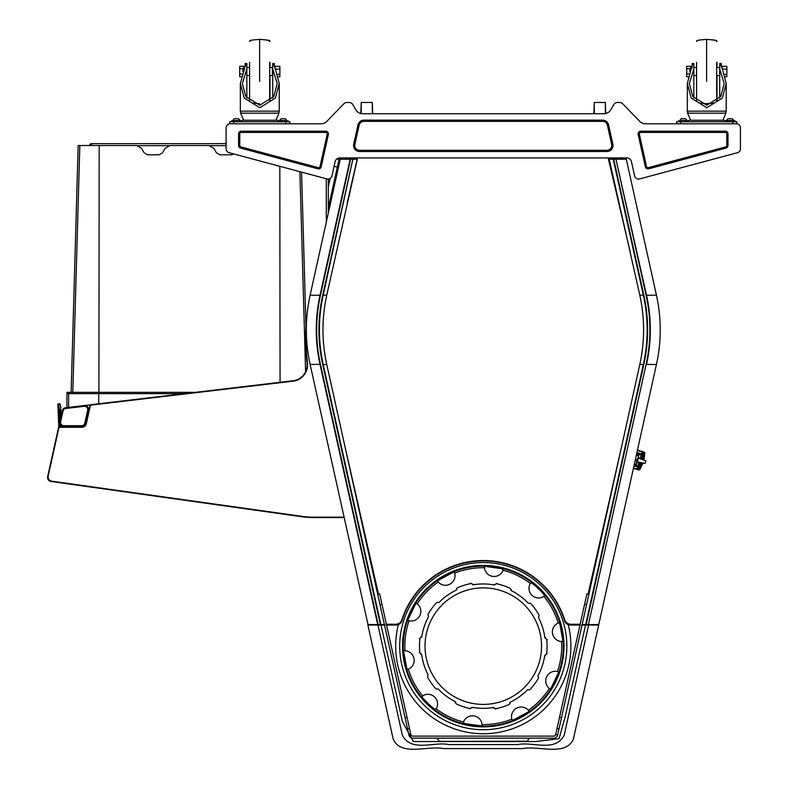 <?xml version="1.0" encoding="UTF-8"?>
<svg xmlns="http://www.w3.org/2000/svg" width="788" height="788" viewBox="0 0 788 788"><rect width="100%" height="100%" fill="white"/><g stroke="black" fill="none" stroke-linecap="round" stroke-linejoin="round"><path stroke-width="1.18" d="M301.568 172.129L305.98 326.675M306.995 362.194L307.113 366.39M195.276 392.345L66.96 392.345L66.901 407.544M71.127 392.345L78.17 145.514L136.659 145.514L141.535 148.321L144.125 152.823L147.612 154.832L159.038 154.832L162.525 152.823L165.116 148.321L169.991 145.514L208.987 145.514L213.853 148.321L216.454 152.823L219.931 154.832L231.367 154.832L233.849 153.975M60.449 425.49L59.78 423.373L58.676 403.86L59.267 403.84C60.272 403.279 60.784 405.347 60.784 410.036L60.981 416.527L60.627 410.046C60.656 405.318 60.154 403.249 59.12 403.84A1.005 1.005 -92.3 0 1 60.164 404.796M59.78 423.373L59.927 426.929L59.78 423.373M58.676 403.86L59.169 409.987M60.459 425.49L61.119 425.49M84.316 425.49L85.025 425.49M60.637 425.49L60.489 424.407M91.585 145.514L91.585 143.652L226.117 143.652L91.585 143.652A2.009 2.009 0 0 0 89.586 145.514A2.009 2.009 0 0 1 91.585 143.652A2.009 2.009 0 0 0 89.586 145.514M328.3 179.063L328.3 213.184M368.557 628.085L393.182 739.154C401.092 756.647 427.362 745.409 444.008 748.6L522.552 748.6C539.189 745.409 565.459 756.647 573.378 739.154L598.673 625.042L588.626 625.042L564.218 735.135C555.264 752.727 532.402 741.331 517.765 744.581L448.796 744.581C434.158 741.331 411.297 752.727 402.333 735.135L377.935 625.042L367.888 625.042L369.523 632.429M396.856 625.002A6.028 6.028 0 0 1 396.197 625.042A6.028 6.028 0 0 0 401.949 620.806A85.183 85.183 0 0 1 564.612 620.806A6.028 6.028 0 0 0 570.364 625.042L579.988 625.042M402.55 646.14A80.731 80.731 0 0 1 483.28 565.41A80.731 80.731 0 0 1 564.011 646.14A80.731 80.731 0 0 1 483.28 726.871A80.731 80.731 0 0 1 402.55 646.14M588.626 625.042L581.426 625.042M598.673 625.042L597.038 632.429M436.473 738.149A5.132 5.132 0 0 1 438.502 740.109L439.241 741.38L527.418 741.212A5.132 5.132 0 0 1 527.32 741.38M530.088 738.149A5.132 5.132 0 0 0 528.058 740.109L527.418 741.212M585.543 625.042L565.311 716.282L559.066 738.691L535.476 741.567L413.316 741.538L402.412 721.552L381.018 625.042L377.935 625.042M385.135 625.042L381.018 625.042M386.573 625.042L396.197 625.042M566.858 646.14A83.577 83.577 0 0 1 483.28 729.718A83.577 83.577 0 0 1 399.703 646.14A83.577 83.577 0 0 1 483.28 562.563A83.577 83.577 0 0 1 566.858 646.14M564.612 620.806L568.197 624.638A6.028 6.028 0 0 0 570.364 625.042M568.197 624.638A87.596 87.596 0 0 1 483.28 733.736A87.596 87.596 0 0 1 398.364 624.638L401.949 620.806M350.601 159.225L352.847 159.225L322.706 295.195C317.663 318.293 317.663 341.371 322.706 364.45L380.368 624.559L368.006 624.559L310.117 364.45C305.064 341.362 305.064 318.283 310.117 295.195L340.258 159.225L350.601 159.225L320.44 295.293C315.397 318.313 315.397 341.332 320.44 364.351L378.122 624.559M580.096 624.559L570.827 624.244A6.432 6.432 0 0 1 564.71 619.792A85.587 85.587 0 0 0 401.85 619.792A6.432 6.432 0 0 1 395.734 624.244L386.465 624.559M384.406 624.559L380.86 624.559L323.169 364.342C318.145 341.342 318.145 318.332 323.169 295.303L352.847 159.225M357.181 159.225L353.339 159.225M582.155 624.559L586.193 624.559L643.855 364.45C648.888 341.371 648.888 318.293 643.855 295.195L613.714 159.225L609.222 159.225L639.807 295.195C644.85 318.283 644.85 341.371 639.807 364.45L588.843 594.339L586.893 593.906L555.717 734.505A2.088 2.088 0 0 1 553.678 736.14L412.882 736.14A2.088 2.088 0 0 1 410.834 734.505L379.668 593.906L377.708 594.339L326.754 364.45C321.711 341.371 321.711 318.283 326.754 295.195L357.338 159.225M377.688 624.559L320.017 364.45C314.973 341.362 314.973 318.283 320.017 295.195L350.168 159.225M362.46 523.557L378.132 594.241M588.872 624.559L598.781 624.559L656.443 364.45A159.974 159.974 0 0 0 656.443 295.195C661.496 318.283 661.496 341.362 656.443 364.45L646.534 364.45C651.587 341.362 651.587 318.283 646.534 295.195L615.95 159.225L646.121 295.293C651.164 318.313 651.164 341.332 646.121 364.351L588.439 624.559L646.121 364.351M586.193 624.559L588.439 624.559M608.464 159.225L608.976 159.225L617.772 198.901M622.234 217.921L608.976 159.225M613.714 159.225L615.95 159.225M616.393 159.225L626.302 159.225L656.443 295.195L646.121 295.293M613.222 159.225L643.382 295.303C648.406 318.332 648.406 341.342 643.382 364.342L585.701 624.559M604.091 523.557L588.429 594.241M340.544 157.935L340.258 159.225M626.017 157.935L626.302 159.225M344.06 517.558L313.358 517.558A80.366 80.366 0 0 1 302.168 516.78L51.023 481.478A4.019 4.019 0 0 1 47.654 476.632L58.775 426.485M47.654 476.632L47.841 475.785A4.827 4.827 0 0 0 51.88 481.596L51.023 481.478M357.466 157.935L347.212 202.91M608.159 157.935L630.164 251.717M622.067 444.491L588.055 594.162M580.185 624.155A2.009 2.009 0 0 1 579.613 624.244L570.827 624.244M395.734 624.244L386.947 624.244A2.009 2.009 0 0 1 386.376 624.155M344.494 444.491L378.506 594.162M306.335 327.434A208.544 208.544 0 0 0 307.478 362.894A16.479 16.479 0 0 1 293.047 381.175L91.566 405.022A1.606 1.606 0 0 0 90.187 406.273L86.296 423.836A4.423 4.423 0 0 1 81.972 427.293L60.292 427.293A1.606 1.606 0 0 0 58.726 428.554L58.332 428.465A2.009 2.009 0 0 1 60.292 426.889L81.972 426.889A4.019 4.019 0 0 0 85.902 423.747L89.793 406.184A2.009 2.009 0 0 1 91.516 404.628L293.008 380.781A16.075 16.075 0 0 0 307.074 362.943A208.938 208.938 0 0 1 307.231 312.787M58.726 428.554L48.235 475.863A4.423 4.423 0 0 0 51.939 481.202L302.228 516.376A79.962 79.962 0 0 0 313.358 517.155L343.972 517.155M328.3 186.736L330.123 178.472M338.456 167.332L337.363 167.086L339.067 159.383L328.3 207.973L337.363 167.086L334.063 166.357M336.9 158.9L339.067 159.383A5.762 5.762 0 0 0 339.204 157.974M226.117 127.794L226.117 148.824L226.117 127.794A4.019 4.019 0 0 1 230.135 123.785L321.12 123.785A8.038 8.038 0 0 0 326.902 121.322L343.913 103.711A4.019 4.019 0 0 1 346.799 102.489L349.242 102.489A4.019 4.019 0 0 1 352.728 104.489L355.743 109.719A8.038 8.038 0 0 0 362.697 113.738L603.854 113.738A8.038 8.038 0 0 0 610.818 109.719L613.832 104.489A4.019 4.019 0 0 1 617.309 102.489L619.762 102.489L617.309 102.489M229.101 152.705L326.981 178.935L229.101 152.705A4.019 4.019 0 0 1 226.117 148.824M626.755 157.935A4.827 4.827 0 0 1 631.464 161.717A4.827 4.827 0 0 0 626.755 157.935A4.827 4.827 0 0 1 631.464 161.717A4.827 4.827 0 0 0 626.755 157.935L339.805 157.935A4.827 4.827 0 0 0 335.097 161.717L331.945 175.921A4.019 4.019 0 0 1 326.981 178.935M634.616 175.921L631.464 161.717L634.616 175.921A4.019 4.019 0 0 0 639.58 178.935L737.46 152.705A4.019 4.019 0 0 0 740.444 148.824L740.444 127.794A4.019 4.019 0 0 0 736.425 123.785L645.441 123.785A8.038 8.038 0 0 1 639.659 121.322L622.648 103.711A4.019 4.019 0 0 0 619.762 102.489M639.659 121.322L622.648 103.711M740.444 148.824L740.444 127.794M639.58 178.935L737.46 152.705M339.805 157.935A4.827 4.827 0 0 0 335.097 161.717L331.945 175.921M346.799 102.489L349.242 102.489M326.902 121.322L343.913 103.711M716.972 62.321L716.972 67.532L716.972 62.321M716.972 75.559L716.972 100.716L716.972 75.559M269.673 62.321L269.673 80.77L269.673 62.321M269.673 101.396L269.673 80.77M247.176 75.559L249.589 75.559L249.589 80.77L249.589 62.321L249.589 67.532L246.851 67.532M246.851 75.559L249.589 75.559L249.589 67.532L247.176 67.532M269.673 75.559L272.412 75.559L272.412 67.532L269.673 67.532M249.589 80.77L249.589 101.11M269.998 62.321L269.998 67.532L269.998 62.321M269.998 75.559L269.998 100.716L269.998 75.559L272.727 75.559M716.656 62.321L716.656 80.77L716.656 62.321M716.656 101.396L716.656 80.77M696.562 67.532L696.562 80.77L696.562 62.321L696.562 67.532L693.834 67.532M719.71 75.559L719.71 67.532M696.562 80.77L696.562 101.11M725.975 113.177L722.842 120.249L689.323 120.249L724.211 120.249L722.842 120.249L724.211 120.249L722.842 120.249L725.975 113.177L689.333 113.177A2.009 2.009 0 0 1 687.323 111.167L726.211 111.167A2.009 2.009 0 0 1 724.202 113.177A2.009 2.009 0 0 0 726.211 111.167L726.211 83.548L721.838 67.029M706.737 113.177L724.202 113.177M693.834 65.01L692.219 65.01L692.219 63.513L693.834 63.513L693.834 69.019L689.333 83.548L692.819 96.54L706.767 105.208L720.715 96.54L724.202 83.548L719.71 69.019L719.71 63.513L721.315 63.513L721.315 66.586M692.219 65.01L687.323 83.548L691.214 98.047L706.767 107.71L722.33 98.047L726.211 83.548L726.211 111.167M687.323 83.548L687.323 111.167M693.834 69.019L693.834 98.067M719.71 98.067L719.71 69.019M691.637 68.359L692.219 66.586M279.001 113.177L275.859 120.249L242.349 120.249L277.238 120.249L275.859 120.249L277.238 120.249L275.859 120.249L279.001 113.177L259.754 113.177L277.228 113.177A2.009 2.009 0 0 0 279.238 111.167L279.238 83.548L274.854 67.029M244.664 68.359L240.34 83.548L244.231 98.047L259.794 107.71L275.347 98.047L279.238 83.548L279.238 111.167A2.009 2.009 0 0 1 277.228 113.177M259.754 113.177L242.349 113.177A2.009 2.009 0 0 1 240.34 111.167L279.238 111.167M246.851 65.01L245.245 65.01L245.245 63.513L246.851 63.513L246.851 69.019L242.349 83.548L245.836 96.54L259.794 105.208L273.741 96.54L277.228 83.548L272.727 69.019L272.727 63.513L274.332 63.513L274.332 66.586M240.34 83.548L240.34 111.167M245.245 65.01L245.245 66.586M246.851 69.019L246.851 98.067M272.727 98.067L272.727 69.019M340.17 159.629L339.067 159.383M372.3 113.738L372.3 102.489L372.704 113.738M361.209 113.6L361.209 102.489L372.3 102.489M360.805 113.511L361.209 102.489M605.351 113.6L605.351 102.489L605.755 113.511M594.26 113.738L594.26 102.489L605.351 102.489M593.856 113.738L594.26 102.489M87.744 409.504A3.211 3.211 0 0 0 84.149 406.312L65.798 408.479A3.211 3.211 0 0 0 63.03 410.981L60.637 421.777A3.211 3.211 0 0 0 63.779 425.687L81.657 425.687A3.211 3.211 0 0 0 84.789 423.166L87.665 410.193A3.211 3.211 0 0 0 87.744 409.504M84.149 406.312L84.06 405.515A4.019 4.019 0 0 1 88.453 410.371L85.577 423.343A4.019 4.019 0 0 1 81.657 426.495L63.779 426.495A4.019 4.019 0 0 1 59.858 421.6L62.252 410.804A4.019 4.019 0 0 1 65.7 407.682L90.915 404.796M611.793 145.475A4.827 4.827 0 0 0 611.675 144.431L607.4 125.144A4.827 4.827 0 0 0 602.692 121.372L363.869 121.372A4.827 4.827 0 0 0 359.161 125.144L354.886 144.431A4.827 4.827 0 0 0 359.594 150.301L606.967 150.301A4.827 4.827 0 0 0 611.793 145.475M612.857 144.174A6.028 6.028 0 0 1 606.967 151.503L359.594 151.503A6.028 6.028 0 0 1 353.704 144.174L357.979 124.888A6.028 6.028 0 0 1 363.869 120.16L602.692 120.16A6.028 6.028 0 0 1 608.572 124.888L612.857 144.174L611.675 144.431M641.875 452.972L643.481 453.464L643.904 452.046L637.462 450.086L644.761 452.627A1.261 1.261 0 0 1 644.85 453.12L642.821 459.828M639.541 469.884L638.497 469.894L639.541 469.884A1.261 1.261 0 0 0 639.886 469.52L641.915 462.812M633.414 468.348L638.497 469.894L638.93 468.476L637.325 467.993M638.664 465.787L639.659 466.082L638.93 468.476M641.136 462.645L639.698 462.359L637.985 468.023L637.374 467.836M640.723 458.98L642.082 459.532M643.481 453.464L642.752 455.858L641.767 455.553M645.155 463.482L645.884 461.069L645.155 463.482L639.432 462.29L645.106 463.482M638.96 458.045L645.884 461.069M640.467 458.882L638.674 457.828M637.768 462.152L639.432 462.29M725.334 131.212A2.65 2.65 0 0 1 727.984 133.862L727.984 145.514A2.65 2.65 0 0 1 726.014 148.075L648.632 168.809A2.65 2.65 0 0 1 645.352 166.82L638.172 134.443A2.65 2.65 0 0 1 640.762 131.212L725.334 131.212L725.334 132.423L640.762 132.423A1.448 1.448 0 0 0 639.354 134.177L646.534 166.564A1.448 1.448 0 0 0 648.317 167.647L725.709 146.913A1.448 1.448 0 0 0 726.782 145.514L726.782 133.862A1.448 1.448 0 0 0 725.334 132.423M327.237 133.862A1.448 1.448 0 0 0 325.789 132.423L241.227 132.423A1.448 1.448 0 0 0 239.779 133.862L239.779 145.514A1.448 1.448 0 0 0 240.852 146.913L318.244 167.647A1.448 1.448 0 0 0 320.026 166.564L327.207 134.177A1.448 1.448 0 0 0 327.237 133.862M325.789 131.212A2.65 2.65 0 0 1 328.379 134.443L321.199 166.82A2.65 2.65 0 0 1 317.928 168.809L240.537 148.075A2.65 2.65 0 0 1 238.577 145.514L238.577 133.862A2.65 2.65 0 0 1 241.227 131.212L325.789 131.212L325.789 132.423M233.75 123.785L229.732 123.785L229.732 121.776L233.75 121.776L233.75 123.785M285.827 123.785L285.827 121.776L289.846 121.776L289.846 123.785M285.827 121.776L233.75 121.776M732.801 121.776L736.819 121.776L736.819 123.785L732.801 123.785L732.801 121.776L680.734 121.776L680.734 123.785M676.715 123.785L676.715 121.776L680.734 121.776M633.503 467.944L637.068 468.85L633.503 467.944L637.068 468.85L637.659 466.87L633.956 465.885M642.437 453.317L641.826 453.13L642.437 453.317L640.723 458.99M640.122 458.744L642.131 452.115L637.384 450.431L642.131 452.115M633.995 465.698L637.719 466.693L639.068 462.221M635.226 465.196L637.955 465.925M641.245 455.04L636.704 453.504M636.921 452.529L641.53 454.095M636.881 452.706L641.481 454.262M242.349 120.249L240.744 120.859L242.349 120.249M689.323 120.249L687.717 120.859L689.323 120.249M636.527 454.312L638.822 455.159L639.038 454.489L635.699 465.304L634.222 464.693M638.713 457.286L636.399 464.753L638.713 457.286M634.34 464.142L635.936 464.526L636.97 461.118L635.138 460.566M635.138 460.547L636.98 461.098L638.822 455.159M634.271 464.477L635.936 464.526M635.443 459.197L637.384 459.788M638.575 455.947L636.34 455.129M636.477 454.509L638.763 455.346M681.374 118.732L681.374 118.732A3.782 3.782 0 0 0 679.867 120.534L686.84 120.534M681.403 118.732L685.363 118.732M733.667 120.859L733.667 120.534A3.782 3.782 0 0 0 732.16 118.732L728.142 118.732A3.782 3.782 0 0 0 726.644 120.534L733.618 120.534M234.4 118.732L234.4 118.732A3.782 3.782 0 0 0 232.893 120.534L239.867 120.534M234.42 118.732L238.39 118.732M281.168 118.732L281.168 118.732A3.782 3.782 0 0 0 279.661 120.534L286.635 120.534M281.198 118.732L285.157 118.732M244.723 67.029L244.723 66.33L239.7 66.33L239.7 68.753L243.147 68.753M241.936 73.964L239.7 73.964L239.7 68.753M241.128 76.761L239.7 76.761L239.7 73.964M691.697 67.029L691.697 66.33L686.673 66.33L686.673 68.753L690.121 68.753M688.909 73.964L686.673 73.964L686.673 68.753M688.101 76.761L686.673 76.761L686.673 73.964M275.396 69.127L279.878 69.127L279.878 76.761L278.459 76.761M277.77 74.338L279.878 74.338M274.854 68.27L274.854 66.33L279.878 66.33L279.878 69.127M722.379 69.127L726.861 69.127L726.861 76.761L725.433 76.761M724.753 74.338L726.861 74.338M721.838 68.27L721.838 66.33L726.861 66.33L726.861 69.127M549.295 599.668A7.22 7.22 0 0 1 548.606 599.895M560.032 623.456L558.111 622.638L560.032 623.456A80.041 80.041 0 0 1 563.125 640.506L560.041 623.446A80.041 80.041 0 0 0 541.08 590.764A6.008 6.008 0 0 1 541.386 590.094M548.566 598.644A6.008 6.008 0 0 1 547.847 598.831M558.111 622.638A78.436 78.436 0 0 0 544.173 596.703L544.567 594.654L532.048 582.667A80.041 80.041 0 0 1 540.164 589.828A7.22 7.22 0 0 1 540.509 589.197M548.517 599.766L549.206 599.54M540.617 589.306L540.273 589.936M241.423 121.776L241.423 120.859L231.386 120.859L231.386 121.776M735.174 121.776L735.174 120.859L725.127 120.859L725.127 121.776M288.201 121.776L288.201 120.859L278.154 120.859L278.154 121.776M688.407 121.776L688.407 120.859L678.36 120.859L678.36 121.776M588.853 594.339L557.677 734.938A4.098 4.098 0 0 1 553.678 738.149L412.882 738.149A4.098 4.098 0 0 1 408.874 734.938L377.708 594.339M425.018 646.14A58.263 58.263 0 0 1 483.28 587.878A58.263 58.263 0 0 1 541.543 646.14A58.263 58.263 0 0 1 483.28 704.403A58.263 58.263 0 0 1 425.018 646.14M558.702 672.903L557.628 671.11L558.702 672.903A80.041 80.041 0 0 1 551.186 688.515L558.712 672.903A80.041 80.041 0 0 0 563.125 640.506L561.598 641.944L563.115 640.506M528.571 712.125L528.748 710.047L528.581 712.125A80.041 80.041 0 0 1 513.303 720.33L528.581 712.125A80.041 80.041 0 0 0 551.186 688.515L549.108 688.781L551.176 688.505M481.133 726.142L482.502 724.566L481.133 726.142A80.041 80.041 0 0 1 403.436 651.765L406.519 668.825L408.45 669.633A78.436 78.436 0 0 0 422.388 695.568L421.994 697.626L434.513 709.604A80.041 80.041 0 0 0 463.965 723.817L481.133 726.152A80.041 80.041 0 0 0 513.303 720.33L511.471 719.326L513.303 720.33M407.849 619.378L408.933 621.161L407.849 619.378A80.041 80.041 0 0 1 415.374 603.766L407.849 619.378A80.041 80.041 0 0 0 403.436 651.765L404.953 650.336L403.446 651.774M437.99 580.155L437.813 582.234L437.99 580.155A80.041 80.041 0 0 1 453.248 571.94L437.98 580.145A80.041 80.041 0 0 0 415.374 603.766L417.453 603.5L415.384 603.766M485.428 566.129L484.059 567.705L485.428 566.129A80.041 80.041 0 0 1 502.596 568.463L485.418 566.129A80.041 80.041 0 0 0 453.248 571.94L455.08 572.945L453.248 571.95M434.493 709.161L436.306 708.737L434.493 709.161L428.16 703.723L422.447 697.626L422.388 695.568M436.306 708.737A9.643 9.643 0 0 0 422.792 695.794M480.847 725.807L464.329 723.551L463.531 721.867L464.329 723.551M482.069 724.389A9.643 9.643 0 0 0 463.531 721.867M528.147 712.017L513.451 719.907M528.295 710.155A9.643 9.643 0 0 0 511.816 719.011M558.298 673.06L551.048 688.082M557.323 671.465A9.643 9.643 0 0 0 549.197 688.318M559.795 623.83L562.76 640.24M558.071 623.111A9.643 9.643 0 0 0 561.401 641.521M532.067 583.11L530.255 583.544L532.067 583.11L538.401 588.557L544.114 594.644L544.173 596.703M530.255 583.544A9.643 9.643 0 0 0 543.769 596.477M485.704 566.474L502.232 568.719L503.03 570.413L502.596 568.463A80.041 80.041 0 0 1 532.048 582.667M484.492 567.892A9.643 9.643 0 0 0 503.03 570.413M438.414 580.264L453.11 572.364M438.266 582.125A9.643 9.643 0 0 0 454.745 573.27M408.263 619.21L415.503 604.189M409.228 620.806A9.643 9.643 0 0 0 417.364 603.953M408.45 669.633L406.766 668.451L403.791 652.04M408.489 669.17A9.643 9.643 0 0 0 405.16 650.76M408.933 621.161A78.436 78.436 0 0 0 404.953 650.336M436.552 709.131A78.436 78.436 0 0 0 463.068 721.926M406.766 668.451L406.529 668.825A80.041 80.041 0 0 0 421.994 697.626M482.502 724.566A78.436 78.436 0 0 0 511.471 719.326M528.748 710.047A78.436 78.436 0 0 0 549.108 688.781M557.628 671.11A78.436 78.436 0 0 0 561.598 641.944M530.009 583.14A78.436 78.436 0 0 0 503.493 570.354M484.059 567.705A78.436 78.436 0 0 0 455.08 572.945M437.813 582.234A78.436 78.436 0 0 0 417.453 603.5M66.96 393.636L68.635 393.636L68.586 407.337M60.459 425.5L60.469 426.889M68.635 392.345L68.635 393.636L184.412 393.636M98.746 392.345L98.746 403.771M60.174 420.152L59.632 409.967L60.627 410.046M59.267 403.84A1.005 1.005 87.7 0 1 60.302 404.786M299.893 171.676L305.596 371.798M279.819 166.298L280.065 382.308M99.18 145.514L98.914 392.345M79.834 145.514L72.801 392.345M326.291 222.246L326.291 178.748M226.117 145.662L210.278 145.662M168.701 145.662L137.949 145.662M326.754 295.195L322.725 295.096M320.44 295.293L310.117 295.195M326.754 364.45L322.725 364.548M320.44 364.351L310.117 364.45M372.576 568.069L378.368 594.191M639.807 295.195L643.835 295.096M639.807 364.45L643.835 364.548M593.985 568.069L588.193 594.191M249.589 41.409C251.52 41.075 245.107 40.444 259.626 39.4L259.626 81.391M696.562 41.409C698.503 41.075 692.081 40.444 706.609 39.4L706.609 81.391M721.315 65.01L719.71 65.01M274.332 65.01L272.727 65.01M328.832 210.77L328.3 210.652M65.798 408.479L65.7 407.682M88.453 410.371L87.665 410.193M63.03 410.981L62.252 410.804M85.577 423.343L84.789 423.166M60.637 421.777L59.858 421.6M81.657 426.495L81.657 425.687M63.779 425.687L63.779 426.495M357.979 124.888L359.161 125.144M354.886 144.431L353.704 144.174M359.594 150.301L359.594 151.503M363.869 120.16L363.869 121.372M606.967 150.301L606.967 151.503M602.692 120.16L602.692 121.372M608.572 124.888L607.4 125.144M639.659 466.082L640.693 462.664M641.718 459.276L642.752 455.858M638.172 134.443L639.354 134.177M646.534 166.564L645.352 166.82M648.317 167.647L648.632 168.809M640.762 131.212L640.762 132.423M725.709 146.913L726.014 148.075M726.782 145.514L727.984 145.514M727.984 133.862L726.782 133.862M240.537 148.075L240.852 146.913M318.244 167.647L317.928 168.809M320.026 166.564L321.199 166.82M238.577 145.514L239.779 145.514M327.207 134.177L328.379 134.443M238.577 133.862L239.779 133.862M241.227 131.212L241.227 132.423M541.287 589.985L540.972 590.655M547.936 598.959L548.655 598.762M584.597 604.238L586.558 604.672M559.549 717.238L561.509 717.671M557.057 728.476L559.017 728.91M555.717 734.505L557.677 734.938M410.834 734.505L408.874 734.938M409.504 728.476L407.544 728.91M407.012 717.238L405.052 717.671M381.953 604.238L379.993 604.672M455.76 702.6A1.507 1.507 0 0 0 456.626 704.088A63.789 63.789 0 0 0 469.687 708.461A1.507 1.507 0 0 0 471.283 707.791A1.005 1.005 0 0 1 472.308 707.338A62.183 62.183 0 0 0 493.18 707.525A1.005 1.005 0 0 1 494.204 707.998A1.507 1.507 0 0 0 495.78 708.688A63.789 63.789 0 0 0 508.91 704.551A1.507 1.507 0 0 0 509.816 703.073A1.005 1.005 0 0 1 510.378 702.108A62.183 62.183 0 0 0 527.379 689.983A1.005 1.005 0 0 1 528.472 689.756A1.507 1.507 0 0 0 530.166 689.392A63.789 63.789 0 0 0 538.352 678.33A1.507 1.507 0 0 0 538.214 676.606A1.005 1.005 0 0 1 538.096 675.483A62.183 62.183 0 0 0 544.725 655.685A1.005 1.005 0 0 1 545.483 654.867A1.507 1.507 0 0 0 546.636 653.577A63.789 63.789 0 0 0 546.754 639.807A1.507 1.507 0 0 0 545.621 638.497A1.005 1.005 0 0 1 544.882 637.659A62.183 62.183 0 0 0 538.598 617.753A1.005 1.005 0 0 1 538.736 616.64A1.507 1.507 0 0 0 538.903 614.916A63.789 63.789 0 0 0 530.905 603.707A1.507 1.507 0 0 0 529.231 603.312A1.005 1.005 0 0 1 528.137 603.076A62.183 62.183 0 0 0 511.353 590.655A1.005 1.005 0 0 1 510.801 589.67A1.507 1.507 0 0 0 509.925 588.183A63.789 63.789 0 0 0 496.873 583.819A1.507 1.507 0 0 0 495.278 584.479A1.005 1.005 0 0 1 494.253 584.932A62.183 62.183 0 0 0 473.371 584.755A1.005 1.005 0 0 1 472.357 584.282A1.507 1.507 0 0 0 470.771 583.583A63.789 63.789 0 0 0 457.641 587.73A1.507 1.507 0 0 0 456.744 589.207A1.005 1.005 0 0 1 456.183 590.173A62.183 62.183 0 0 0 439.182 602.298A1.005 1.005 0 0 1 438.089 602.515A1.507 1.507 0 0 0 436.394 602.879A63.789 63.789 0 0 0 428.209 613.95A1.507 1.507 0 0 0 428.347 615.674A1.005 1.005 0 0 1 428.465 616.787A62.183 62.183 0 0 0 421.836 636.586A1.005 1.005 0 0 1 421.078 637.413A1.507 1.507 0 0 0 419.925 638.704A63.789 63.789 0 0 0 419.807 652.464A1.507 1.507 0 0 0 420.93 653.774A1.005 1.005 0 0 1 421.679 654.611A62.183 62.183 0 0 0 427.953 674.528A1.005 1.005 0 0 1 427.825 675.641A1.507 1.507 0 0 0 427.657 677.355A63.789 63.789 0 0 0 435.646 688.564A1.507 1.507 0 0 0 437.33 688.968A1.005 1.005 0 0 1 438.423 689.205A62.183 62.183 0 0 0 455.208 701.625A1.005 1.005 0 0 1 455.76 702.6L455.257 702.561M419.925 638.704L419.423 638.644M511.304 589.72L510.801 589.67M496.873 583.819L496.982 583.327M494.253 584.932L494.342 584.44M473.371 584.755L473.293 584.253M470.771 583.583L470.672 583.09M456.744 589.207L456.242 589.237M545.375 637.59L544.882 637.659M547.256 639.757L546.754 639.807M547.128 653.636L546.636 653.577M545.217 655.764L544.725 655.685M421.836 636.586L421.344 636.507M421.078 637.413L420.959 636.921M419.807 652.464L419.305 652.513M420.93 653.774L420.812 654.267M421.679 654.611L421.186 654.68M510.309 703.044L509.816 703.073M495.879 709.18L495.78 708.688M493.268 708.018L493.18 707.525M472.219 707.841L472.308 707.338M469.579 708.954L469.687 708.461M58.814 427.539L57.859 403.889M367.878 625.042L369.779 633.582L367.888 625.042M706.767 39.4L706.925 39.4C721.453 40.444 715.031 41.075 716.972 41.409M259.626 103.691L252.15 103.021M259.626 39.4C274.155 40.444 267.733 41.075 269.673 41.409M259.794 39.4L259.951 39.4C274.47 40.444 268.058 41.075 269.998 41.409M269.998 67.532L272.727 67.532M699.123 103.021L706.609 103.691L714.617 102.893M719.385 67.532L716.656 67.532M719.385 75.559L716.656 75.559M696.562 75.559L693.834 75.559M706.609 39.4C721.128 40.444 714.716 41.075 716.656 41.409M639.886 469.52L643.047 463.048M643.894 460.261L644.85 453.12M240.586 113.177L243.719 120.249L240.586 113.177M687.56 113.177L690.692 120.249L687.56 113.177M691.637 67.029C691.066 65.877 690.426 67.384 689.707 71.531M244.664 67.029C244.093 65.877 243.453 67.384 242.734 71.531M278.844 120.859L277.238 120.249L278.844 120.859M725.817 120.859L724.211 120.249L725.817 120.859M639.038 454.489L636.684 453.592M635.699 465.304L634.163 464.94M286.684 120.534A3.782 3.782 0 0 0 285.187 118.732A3.782 3.782 0 0 1 286.684 120.534L286.684 120.859M686.89 120.859L686.89 120.534A3.782 3.782 0 0 0 685.393 118.732M239.916 120.859L239.916 120.534A3.782 3.782 0 0 0 238.419 118.732"/></g></svg>
